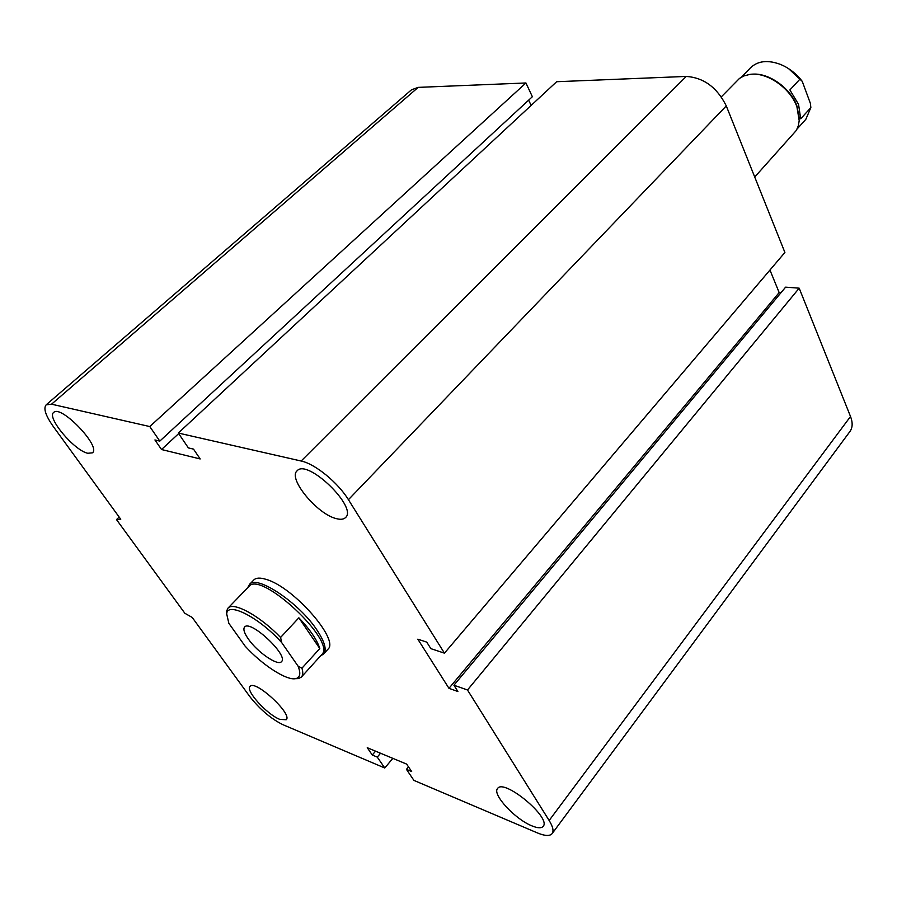 <?xml version="1.0" encoding="UTF-8"?>
<svg xmlns="http://www.w3.org/2000/svg" width="897" height="897" viewBox="0 0 897 897"><rect width="100%" height="100%" fill="white"/><g stroke="black" fill="none" stroke-linecap="round" stroke-linejoin="round"><path stroke-width="1.35" d="M253.773 580L253.817 579.944C256.094 577.713 260.186 577.522 266.117 579.384C293.252 586.784 340.064 640.234 327.831 649.327M336.554 518.679C317.538 514.586 287.545 478.46 297.109 470.824C307.211 458.21 358.06 507.377 345.513 517.58C343.697 519.374 340.703 519.744 336.554 518.679M531.843 825.834C514.979 819.196 491.87 794.125 497.577 788.53C503.654 778.08 551.644 817.784 543.167 826.361C541.407 828.391 537.628 828.223 531.843 825.834M279.763 719.36C266.891 714.416 245.105 690.298 250.072 686.407C254.972 679.208 292.96 714.281 286.199 719.753L279.763 719.36M87.783 453.277C74.182 450.529 46.285 417.273 53.708 412.429C60.895 404.334 101.529 446.874 92.413 452.839L87.783 453.277M46.173 404.827L411.488 89.812L418.181 87.379L525.934 82.973L149.777 426.557L159.801 441.111L154.923 439.956L161.527 449.52L200.166 458.95L193.505 449.117L188.37 447.906L178.301 433.049L301.157 461.024C315.015 463.805 338.001 482.564 348.428 499.696L444.452 653.162L430.863 648.643L426.748 642.117L417.823 639.18L448.971 688.335L457.885 691.497L453.927 685.218L467.494 689.995L549.155 820.497C552.933 826.675 553.92 831.048 552.126 833.627C549.839 836.273 544.928 836.038 537.404 832.921L413.932 780.401L406.442 769.357L411.667 771.555L406.621 764.098L367.254 747.706L372.289 755.016L377.278 757.113L384.779 768L282.869 724.664C270.838 718.699 259.749 709.258 249.613 696.319L192.216 617.45L184.849 613.268L116.487 519.587L120.747 519.24L53.439 426.737C45.624 415.659 43.202 408.359 46.173 404.827L51.544 404.188L149.777 426.557M525.934 82.973L532.37 96.719L159.801 441.111M528.658 100.15L531.136 105.42M444.452 653.162L784.897 252.461L726.278 105.902C717.107 87.458 703.753 77.635 686.239 76.424L556.656 81.717L178.301 433.049M453.927 685.218L785.615 287.152L799.182 288.172L467.494 689.995M769.962 270.042L779.157 292.568L448.971 688.335M779.157 292.568L780.984 292.714M799.182 288.172L850.513 416.5C852.868 422.655 852.677 427.667 849.919 431.524L552.126 833.627M178.671 433.599L161.527 449.52M119.166 517.064L116.487 519.587M408.494 766.868L406.442 769.357M375.54 751.159L372.289 755.016M380.53 753.245L377.278 757.113M392.819 758.357L384.779 768M280.582 637.453L298.869 617.798C310.104 629.649 317.078 639.897 319.792 648.542L301.941 668.198L298.084 666.168C300.966 673.445 300.181 677.594 295.718 678.625C286.681 680.845 262.227 664.991 245.139 646.154L228.847 623.314L226.694 613.918C227.199 601.169 259.233 617.45 281.703 642.611L280.582 637.453C260.052 615.936 233.321 601.349 227.95 608.166L226.571 611.16L226.649 614.322M295.405 678.681L298.477 678.569L301.414 677.033C303.007 675.25 303.186 672.313 301.941 668.198M301.414 677.033L321.731 654.563C337.339 642.028 260.691 570.167 249.007 586.391L227.95 608.166M319.792 648.542L298.869 617.798M298.084 666.168L281.703 642.611M248.334 639C244.242 633.08 242.986 629.1 244.589 627.048C250.207 619.244 289.002 655.617 281.49 661.638C278.036 666.393 257.338 652.164 248.334 639M247.998 587.434L249.478 584.44C256.553 574.338 299.508 603.098 317.123 630.299C324.759 641.949 326.934 649.843 323.649 653.969L320.801 655.595M789.887 89.947L800.225 78.846L802.266 81.392L810.395 103.424L810.854 107.606L800.696 118.796L798.554 104.366L789.887 89.947M802.266 81.392L788.553 68.621M810.854 107.606L805.809 119.357L797.097 128.989M741.55 77.075L750.654 67.656C757.909 60.85 767.832 59.763 780.435 64.393C787.97 67.499 794.563 72.321 800.225 78.846M752.168 74.204C768.583 72.455 790.649 88.085 796.962 106.104L799.249 118.202M721.345 96.831L739.498 78.409L743.792 75.976L749.87 74.395C766.7 71.715 790.313 87.895 796.928 106.844L799.205 120.647L798.308 125.838L796.345 130.401L754.725 177.023M418.181 87.379L51.544 404.188M850.513 416.5L549.155 820.497M686.239 76.424L301.157 461.024M726.278 105.902L348.428 499.696M226.694 613.918L226.571 611.16M295.718 678.625L298.477 678.569M320.857 655.528L321.877 655.214M248.065 587.356L248.323 586.257M323.649 653.969L327.887 649.282M249.478 584.44L253.817 579.944"/></g></svg>
